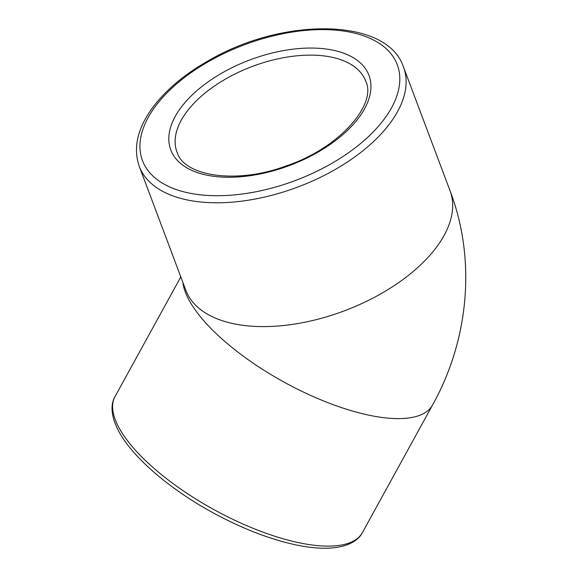 <?xml version="1.0" encoding="UTF-8"?>
<svg xmlns="http://www.w3.org/2000/svg" width="577" height="577" viewBox="0 0 577 577"><rect width="100%" height="100%" fill="white"/><g stroke="black" fill="none" stroke-linecap="round" stroke-linejoin="round"><path stroke-width="0.87" d="M115.061 396.507C110.705 403.828 110.171 415.88 119.562 432.75C134.03 458.686 171.044 490.039 213.721 513.155C242.91 528.921 270.635 539.567 296.903 545.099C308.947 547.559 319.73 548.576 329.236 548.15C348.876 547.046 358.699 540 362.464 532.513A141.163 51.49 -151.2 0 1 213.959 509.635A141.163 51.49 -151.2 0 1 115.061 396.507L180.81 276.91M182.895 282.456A141.163 51.49 28.8 0 0 299.867 390.341A141.163 51.49 28.8 0 0 432.562 404.996L362.464 532.513M177.384 153.114A100.831 53.704 159.4 0 1 176.995 152.126A100.831 53.704 159.4 0 1 252.474 66.384A100.831 53.704 159.4 0 1 365.753 81.169C377.17 104.033 339.817 148.058 286.192 165.902C236.354 184.669 184.539 175.92 177.334 152.992L176.995 152.126M171.181 150.943A105.872 56.387 -20.6 0 0 338.093 138.574A105.872 56.387 -20.6 0 0 300.336 48.446A105.872 56.387 -20.6 0 0 171.181 150.943M396.752 63.427A136.122 72.5 159.4 0 1 230.699 195.206A136.122 72.5 159.4 0 1 182.159 79.33A136.122 72.5 159.4 0 1 396.752 63.427M139.237 166.32C132.833 147.51 137.651 127.481 153.684 106.233C167.445 88.411 186.667 72.688 211.355 59.063C284.915 17.252 385.458 18.197 402.905 65.475L450.046 190.792A141.163 75.183 -20.6 0 1 344.368 310.837A141.163 75.183 -20.6 0 1 185.78 290.13L139.237 166.32A141.163 75.183 -20.6 0 0 297.826 187.027A141.163 75.183 -20.6 0 0 403.503 66.982A141.163 75.183 -20.6 0 0 402.955 65.598M450.046 190.792C476.4 259.751 468.957 339.759 432.562 404.996"/></g></svg>

